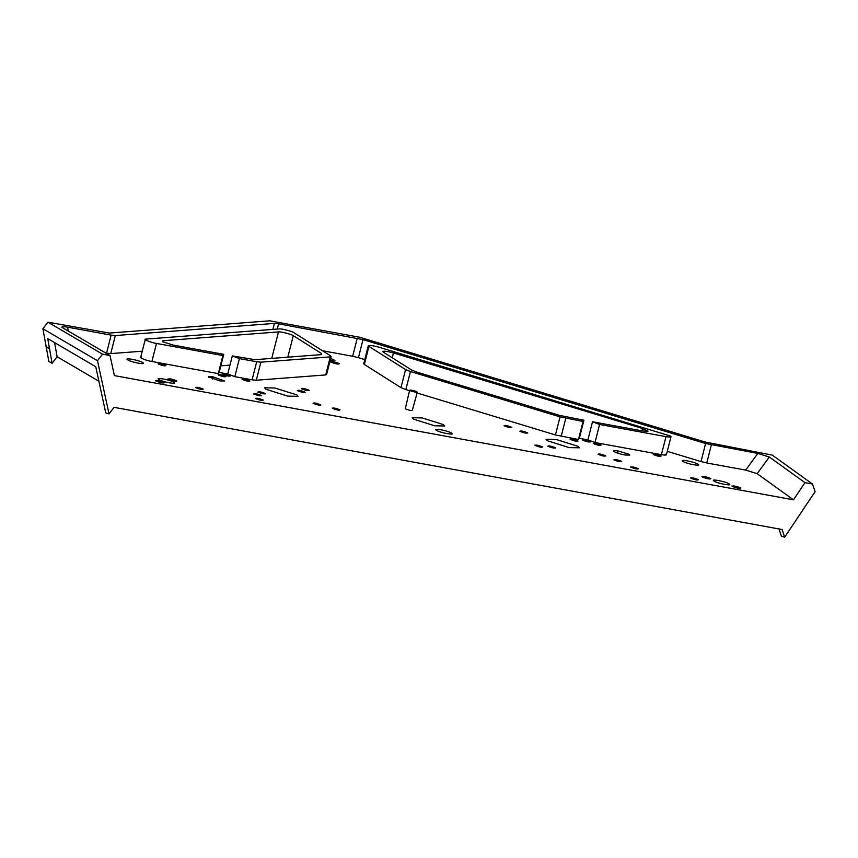 <?xml version="1.0" encoding="UTF-8"?>
<svg xmlns="http://www.w3.org/2000/svg" width="858" height="858" viewBox="0 0 858 858"><rect width="100%" height="100%" fill="white"/><g stroke="black" fill="none" stroke-linecap="round" stroke-linejoin="round"><path stroke-width="1.29" d="M757.153 473.68L745.645 470.087L757.807 453.421L769.315 457.003L757.153 473.68L793.489 499.817L114.382 375.6L110.038 355.534L102.531 354.161L47.93 322.179L42.9 328.743L48.842 361.411L52.081 363.309L47.737 338.61L95.753 366.731L105.748 412.891L109.02 413.899L97.501 360.725L42.9 328.743M332.496 408.419C333.001 407.614 335.499 408.065 340.004 409.792C339.511 410.607 337.001 410.145 332.496 408.419L332.196 408.076M535.135 445.484C535.628 444.68 538.127 445.13 542.642 446.857C542.138 447.672 539.639 447.211 535.135 445.484L534.824 445.141M690.905 478.249C691.409 477.445 693.908 477.895 698.412 479.622C697.919 480.437 695.42 479.976 690.905 478.249L690.604 477.906M218.436 375.053C218.929 374.249 221.428 374.699 225.944 376.426C225.439 377.241 222.941 376.78 218.436 375.053L218.125 374.71M630.887 467.278C631.381 466.462 633.88 466.924 638.395 468.65C637.891 469.455 635.392 469.004 630.887 467.278L630.587 466.924M593.564 443.672C594.058 442.857 596.557 443.318 601.072 445.045C600.568 445.849 598.069 445.399 593.564 443.672L593.253 443.318M158.419 364.082C158.912 363.266 161.411 363.728 165.916 365.454C165.422 366.259 162.923 365.798 158.419 364.082L158.108 363.728M195.742 387.677C196.235 386.872 198.734 387.323 203.239 389.049C202.745 389.864 200.246 389.403 195.742 387.677L195.431 387.333M255.759 398.659C256.252 397.844 258.751 398.305 263.267 400.032C262.762 400.847 260.264 400.386 255.759 398.659L255.448 398.316M653.582 454.654C654.086 453.839 656.585 454.3 661.089 456.027C660.596 456.831 658.097 456.37 653.582 454.654L653.281 454.3M443.414 424.592L422.19 417.921L412.183 417.717L413.406 419.112L434.631 425.783L444.648 425.986L443.414 424.592M436.465 430.319C432.035 427.702 447.865 430.598 451.469 433.054C455.888 435.671 440.057 432.775 436.465 430.319L435.853 429.622M682.957 461.422C678.528 458.805 694.358 461.701 697.962 464.167C702.38 466.773 686.55 463.878 682.957 461.422L682.346 460.725M127.767 359.867C123.338 357.26 139.168 360.156 142.771 362.612C147.19 365.229 131.36 362.333 127.767 359.867L127.156 359.17M158.869 379.536C154.44 376.93 170.27 379.826 173.874 382.282C178.292 384.899 162.462 382.003 158.869 379.536L158.258 378.839M714.06 481.091C709.63 478.474 725.46 481.37 729.064 483.837C733.483 486.443 717.653 483.547 714.06 481.091L713.448 480.394M168.307 379.29C168.865 378.367 171.718 378.882 176.855 380.855C176.298 381.778 173.445 381.252 168.307 379.29L167.953 378.893M155.877 380.973C156.446 380.051 159.298 380.566 164.436 382.539C163.867 383.462 161.014 382.936 155.877 380.973L155.534 380.577M702.273 476.962C702.841 476.029 705.694 476.555 710.832 478.517C710.263 479.45 707.41 478.925 702.273 476.962L701.93 476.565M732.292 486.4C732.861 485.478 735.714 486.003 740.851 487.966C740.282 488.888 737.43 488.374 732.292 486.4L731.938 486.003M330.823 362.055C331.392 361.132 334.245 361.658 339.382 363.62C338.813 364.543 335.961 364.028 330.823 362.055L330.48 361.658M330.695 358.43L334.974 360.457L330.244 360.188M296.782 394.894L274.892 388.009L264.575 387.805L265.841 389.242L287.73 396.128L298.048 396.332L296.782 394.894M578.195 446.375L556.306 439.489L545.988 439.275L547.254 440.712L569.133 447.597L579.461 447.812L578.195 446.375M590.315 441.602C585.8 439.875 583.301 439.414 582.807 440.229C587.312 441.956 589.811 442.406 590.315 441.602L590.615 441.945M230.126 375.718C225.611 373.991 223.112 373.53 222.619 374.345C227.123 376.072 229.622 376.523 230.126 375.718L230.427 376.061M621.417 461.272C616.913 459.545 614.403 459.084 613.91 459.899C618.414 461.625 620.913 462.076 621.417 461.272L621.718 461.615M511.529 427.187C507.024 425.461 504.525 425.01 504.032 425.815C508.537 427.541 511.036 428.003 511.529 427.187L511.84 427.541M308.901 390.122C304.397 388.395 301.887 387.945 301.394 388.749C305.898 390.476 308.408 390.937 308.901 390.122L309.202 390.476M261.229 395.388C256.724 393.661 254.215 393.2 253.721 394.015C258.226 395.742 260.725 396.192 261.229 395.388L261.529 395.731M304.762 392.009C300.257 390.283 297.758 389.832 297.265 390.637C301.769 392.363 304.268 392.825 304.762 392.009L305.073 392.363M320.57 404.729C316.066 403.003 313.567 402.541 313.073 403.357C317.578 405.073 320.077 405.534 320.57 404.729L320.881 405.073M265.358 393.5C260.853 391.774 258.355 391.312 257.861 392.127C262.366 393.854 264.865 394.315 265.358 393.5L265.669 393.843M605.523 455.716C601.018 453.989 598.509 453.539 598.015 454.343C602.52 456.07 605.029 456.531 605.523 455.716L605.823 456.07M555.319 447.661C550.815 445.935 548.316 445.474 547.812 446.289C552.316 448.015 554.826 448.477 555.319 447.661L555.619 448.015M527.423 432.743C522.919 431.016 520.42 430.555 519.927 431.37C524.431 433.097 526.93 433.547 527.423 432.743L527.734 433.086M249.549 380.791C245.045 379.064 242.546 378.603 242.053 379.418C246.557 381.145 249.056 381.596 249.549 380.791L249.86 381.134M577.627 440.798C573.123 439.071 570.624 438.61 570.13 439.425C574.635 441.151 577.134 441.602 577.627 440.798L577.938 441.141M583.075 421.46L582.217 420.581L583.944 420.216L559.77 415.444L416.548 372.007L411.679 370.066L383.322 352.134C382.303 350.654 385.682 350.922 393.457 352.938L642.556 428.496L648.037 431.124L643.039 431.027L592.503 421.782L599.603 424.474L665.99 436.625C670.312 437.323 671.782 437.13 670.377 436.025L379.064 347.211C371.278 345.184 367.9 344.916 368.929 346.407L405.577 369.584L410.456 371.525L560.049 416.891L583.075 421.46L578.474 439.511L555.448 434.952L560.049 416.891M599.603 424.474L594.991 442.535L661.389 454.676C665.711 455.384 667.181 455.18 665.776 454.086M592.503 421.782L587.902 439.843L594.991 442.535M146.096 339.082C141.892 338.856 151.115 342.707 156.499 343.436L222.887 355.577L222.029 354.697L223.756 354.333L173.23 345.098L162.623 341.752L162.827 340.744L278.496 331.917C279.987 331.327 292.181 334.427 293.297 335.671L321.653 353.603L321.439 354.611L254.933 359.684L232.314 355.898L239.414 358.601L234.802 376.651L252.091 379.815L256.703 361.754L260.886 362.173L330.351 356.874L330.555 355.856L293.908 332.679C292.793 331.435 280.587 328.346 279.107 328.925L146.096 339.082L145.27 339.393L140.669 357.454M232.314 355.898L227.713 373.959L234.802 376.651M209.009 377.531C207.625 376.458 208.977 376.244 213.052 376.866L224.635 380.963L219.98 380.931L208.397 376.834M614.146 451.63C612.762 450.568 614.114 450.343 618.189 450.976L629 454.279L629.772 455.062L625.117 455.03C620.28 454.096 616.623 452.96 614.146 451.63L613.534 450.933M405.276 408.816L409.652 390.186L411.003 390.09C408.88 390.379 410.532 391.098 415.958 392.256L417.32 392.149L412.366 410.113C411.894 410.875 409.534 410.446 405.276 408.816M52.081 363.309L57.111 356.746L98.885 381.22M220.828 365.819L229.965 365.122M451.469 433.054L452.08 433.751M697.962 464.167L698.573 464.864M142.771 362.612L143.383 363.309M173.874 382.282L174.485 382.979M729.064 483.837L729.675 484.534M227.713 373.959L218.608 372.393M260.886 362.173L256.285 380.233L252.091 379.815M256.285 380.233L325.75 374.925L330.555 355.856M325.954 373.916L325.75 374.925M141.495 357.132C137.291 356.907 146.504 360.768 151.898 361.486L218.286 373.627L222.887 355.577M105.813 353.056L106.542 353.185L111.143 335.135L115.326 335.553L274.41 323.402L278.593 323.82L363.02 339.618L705.608 443.522L757.807 453.421M115.326 335.553L110.725 353.603L106.542 353.185M110.725 353.603L142.267 351.201M322.458 350.74L352.67 356.263L357.282 338.213M363.02 339.618L358.419 357.668L352.67 356.263M358.419 357.668L364.779 359.599M667.267 451.34L701.007 461.572L705.608 443.522M711.346 444.916L706.745 462.977L701.007 461.572M706.745 462.977L745.645 470.087M587.902 439.843L578.796 438.266M364.328 364.457L368.929 346.407L368.318 345.71L363.717 363.76L364.328 364.457L400.976 387.634L405.577 369.584M410.456 371.525L405.845 389.575L400.976 387.634M405.845 389.575L409.523 390.69M417.106 392.996L555.448 434.952M47.93 322.179L109.384 333.065L269.809 320.817L359.845 337.28L705.33 442.074L772.297 455.115L812.483 484.019L815.1 491.677L784.684 537.183L781.466 536.186L778.85 528.528M46.064 346.782L49.55 348.906M49.528 348.756L46.01 346.428M57.111 356.746L54.633 342.642M223.756 354.333L219.155 372.393M583.944 420.216L579.343 438.277M111.143 335.135L67.589 327.166C62.634 326.362 60.95 326.544 62.537 327.702L61.83 327.059M62.537 327.702L110.038 355.534M812.483 484.019L804.965 482.646L769.315 457.003M804.965 482.646L793.489 499.817M109.02 413.899L114.05 407.336L782.067 529.525L784.684 537.183M97.501 360.725L102.531 354.161M162.623 341.752L162.827 340.744L162.58 341.731M383.322 352.134L382.711 351.437M49.603 348.831L46.203 346.611M618.189 450.976L617.674 453.142M213.052 376.866L212.537 379.032M239.414 358.601L256.703 361.754M321.385 354.611L321.653 353.603L321.439 354.611M666.387 454.783L670.999 436.722L670.377 436.025M415.958 392.256C418.093 391.967 416.441 391.237 411.003 390.09M67.589 327.166L68.275 331.07M641.956 430.834L642.556 428.496M393.457 352.938L392.224 357.765M293.297 335.671L287.805 357.175M271.739 358.408L278.496 331.917M272.876 329.397L274.41 323.402M278.593 323.82L277.252 329.064M156.499 343.436L151.898 361.486M665.99 436.625L661.389 454.676M565.787 418.296L561.186 436.347M331.167 356.553L326.566 374.614"/></g></svg>
